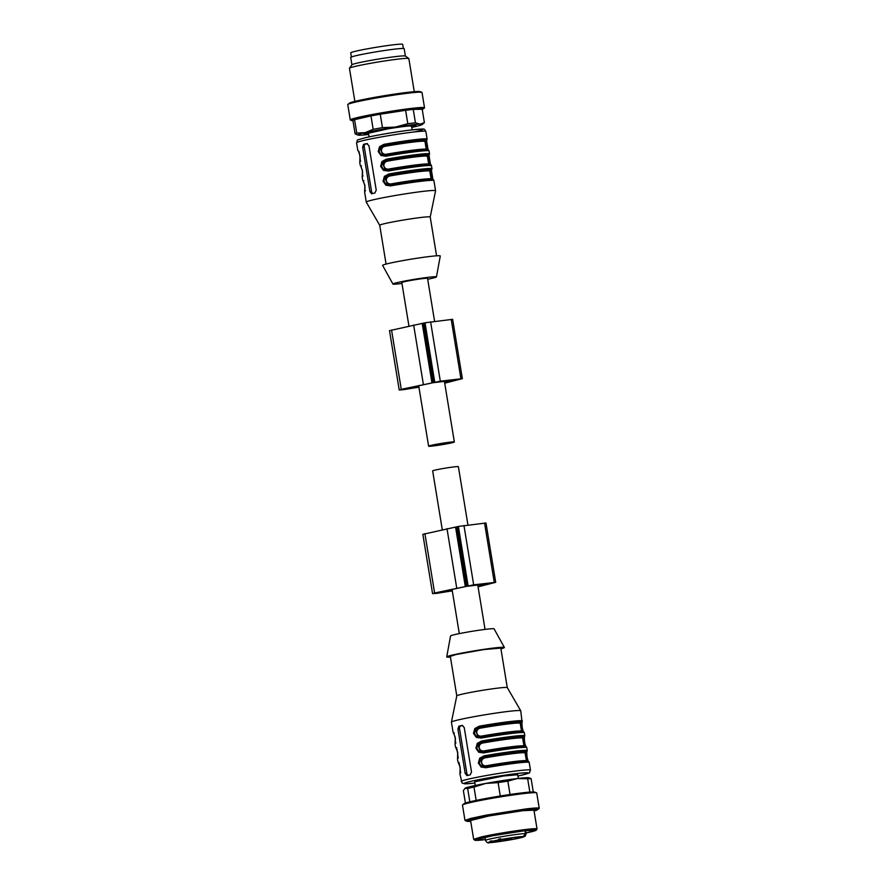 <?xml version="1.0" encoding="UTF-8"?>
<svg xmlns="http://www.w3.org/2000/svg" width="887" height="887" viewBox="0 0 887 887"><rect width="100%" height="100%" fill="white"/><g stroke="black" fill="none" stroke-linecap="round" stroke-linejoin="round"><path stroke-width="1.33" d="M408.929 326.05L401.811 282.565A13.039 0.687 -9.3 0 1 404.76 281.634A13.039 0.687 -9.3 0 1 413.475 279.97A13.039 0.687 -9.3 0 1 427.556 278.352L434.597 321.371M442.691 444.575A13.039 0.687 -9.3 0 1 428.609 446.194A13.039 0.687 -9.3 0 1 440.262 443.6A13.039 0.687 -9.3 0 1 454.344 441.981A13.039 0.687 -9.3 0 1 442.691 444.575M442.28 529.716L432.656 470.908A13.039 0.687 -9.3 0 1 444.309 468.314A13.039 0.687 -9.3 0 1 458.391 466.695L467.948 525.049M452.303 590.942A18.56 0.976 -9.3 0 1 451.782 590.964A18.56 0.976 -9.3 0 1 448.467 591.452L437.169 593.314L432.568 593.647L434.619 593.004L473.669 584.843L495.7 582.327L478.071 586.85M452.326 590.753L444.864 591.928C436.803 593.325 434.02 593.603 436.526 592.782L466.551 586.362L489.003 583.701L478.038 586.64M435.051 593.248L436.526 592.782M432.568 593.647L422.855 534.329L458.379 526.457L485.987 522.997L495.7 582.327M418.952 387.264A18.56 0.976 -9.3 0 1 418.42 387.297A18.56 0.976 -9.3 0 1 415.116 387.774L403.818 389.637L399.217 389.981L401.268 389.338L440.318 381.177L462.349 378.649L444.72 383.173M418.974 387.076L411.513 388.262C403.452 389.648 400.669 389.936 403.175 389.105L433.2 382.696L455.652 380.024L444.686 382.973M401.689 389.57L403.175 389.105M458.269 379.448L435.384 382.175L458.235 379.215M399.217 389.981L389.504 330.651L425.028 322.79L452.636 319.331L462.349 378.649M529.849 792.102L527.665 778.775A35.114 1.841 170.7 0 1 531.113 778.719L529.029 777.81A32.608 1.707 170.7 0 0 517.52 778.531A32.608 1.707 170.7 0 0 485.799 783.421A32.608 1.707 170.7 0 0 465.287 788.099A32.608 1.707 170.7 0 0 464.943 788.31A32.608 1.707 170.7 0 0 464.91 788.332M527.665 778.775L517.52 778.531L507.852 781.137A35.114 1.841 170.7 0 0 498.084 782.633L485.799 783.421L473.98 787.057A35.114 1.841 170.7 0 0 467.66 788.499L464.943 788.31M465.287 788.099L463.369 790.561L465.42 803.068M507.852 781.137L510.036 794.497M473.98 787.057L476.164 800.407M500.279 796.005L498.084 782.633M531.113 778.719L533.287 791.958M469.844 801.826L467.66 788.499M537.566 809.742L539.108 808.478A37.62 1.974 170.7 0 0 539.241 808.279L536.724 792.956A37.62 1.974 170.7 0 0 536.546 792.801L534.673 792.102A35.879 1.874 170.7 0 0 522.022 792.889A35.879 1.874 170.7 0 0 485.699 798.533A35.879 1.874 170.7 0 0 464.145 803.644L462.593 804.908A37.62 1.974 170.7 0 0 462.471 805.108L464.988 820.431L467.039 821.284A35.879 1.874 -9.3 0 1 485.621 816.384A35.879 1.874 -9.3 0 1 524.849 810.186A35.879 1.874 -9.3 0 1 537.566 809.742A35.879 1.874 -9.3 0 1 534.085 810.984M536.546 792.801A37.62 1.974 170.7 0 0 523.275 793.632A37.62 1.974 170.7 0 0 485.189 799.542A37.62 1.974 170.7 0 0 462.593 804.908M539.241 808.279A37.62 1.974 170.7 0 0 525.78 808.955L486.165 815.153L470.631 818.435L464.988 820.431M470.731 821.362A35.879 1.874 -9.3 0 1 467.039 821.284M537.034 828.946L533.952 810.153L522.476 810.729L488.659 816.029L470.587 820.53L473.669 839.313L480.942 837.029A32.098 1.685 170.7 0 1 525.547 829.522A32.098 1.685 170.7 0 1 537.034 828.946A32.098 1.685 170.7 0 1 537.001 829.035L536.169 830.188A31.1 1.63 -9.3 0 1 529.151 832.305A31.1 1.63 -9.3 0 1 525.936 833.015L535.959 830.132L524.916 830.687L492.429 835.776L475.066 840.1L485.411 839.634A31.1 1.63 -9.3 0 1 474.878 840.222A31.1 1.63 -9.3 0 1 481.863 837.927A31.1 1.63 -9.3 0 1 525.082 830.653A31.1 1.63 -9.3 0 1 536.169 830.188M474.878 840.222L473.669 839.313M368.659 134.458A32.608 1.707 -9.3 0 1 359.834 135.212A32.608 1.707 -9.3 0 1 357.971 135.079A32.608 1.707 -9.3 0 1 365.2 132.629A32.608 1.707 -9.3 0 1 395.358 127.096A32.608 1.707 -9.3 0 1 420.15 124.147A32.608 1.707 -9.3 0 1 422.057 124.59A32.608 1.707 -9.3 0 1 414.783 126.73A32.608 1.707 -9.3 0 1 411.723 127.406M387.552 128.693A26.333 1.375 -9.3 0 1 415.981 125.422A26.333 1.375 -9.3 0 1 411.646 126.919A26.333 1.375 -9.3 0 0 415.981 125.422A26.333 1.375 -9.3 0 0 387.552 128.693A26.333 1.375 -9.3 0 0 364.003 133.937A26.333 1.375 -9.3 0 1 387.552 128.693M368.582 133.97A26.333 1.375 -9.3 0 1 364.003 133.937A26.333 1.375 -9.3 0 0 368.582 133.97M357.971 135.079L355.11 133.859A35.114 1.841 -9.3 0 1 356.762 133.072L365.2 132.629L373.161 129.325A35.114 1.841 -9.3 0 1 382.441 127.628L395.358 127.096L407.809 123.714A35.114 1.841 -9.3 0 1 415.438 122.805L420.15 124.147L424.396 122.639A35.114 1.841 -9.3 0 1 424.296 122.761L422.057 124.59M424.396 122.639L422.201 109.234L413.242 109.4L415.438 122.805M407.809 123.714L405.614 110.31L380.257 114.223L382.441 127.628M405.614 110.31A35.114 1.841 -9.3 0 1 413.242 109.4M373.161 129.325L370.966 115.92L354.567 119.667L356.762 133.072M370.966 115.92A35.114 1.841 -9.3 0 1 380.257 114.223M355.11 133.859L352.915 120.466A35.114 1.841 -9.3 0 1 354.567 119.667M352.993 120.909A35.879 1.874 -9.3 0 1 352.327 120.787A35.879 1.874 -9.3 0 1 379.569 114.301A35.879 1.874 -9.3 0 1 420.76 108.768A35.879 1.874 -9.3 0 1 422.855 109.245A35.879 1.874 -9.3 0 1 422.256 109.567M352.327 120.787L350.454 120.089A37.62 1.974 -9.3 0 1 350.276 119.945A37.62 1.974 -9.3 0 1 380.667 112.993A37.62 1.974 -9.3 0 1 422.201 107.482A37.62 1.974 -9.3 0 1 424.529 107.782A37.62 1.974 -9.3 0 1 424.407 107.981L422.855 109.245M350.276 119.945L347.759 104.611A37.62 1.974 -9.3 0 1 347.892 104.411A37.62 1.974 -9.3 0 1 379.824 97.382A37.62 1.974 -9.3 0 1 419.695 92.159L422.012 92.459L424.529 107.782M421.835 92.303L419.961 91.605A35.879 1.874 170.7 0 0 417.921 91.461A35.879 1.874 170.7 0 0 379.902 96.45A35.879 1.874 170.7 0 0 349.434 103.158L347.892 104.411M354.867 101.406L349.445 68.299A30.103 1.574 -9.3 0 1 349.467 68.21A30.103 1.574 -9.3 0 1 374.525 62.611A30.103 1.574 -9.3 0 1 406.989 58.331L408.84 58.575L414.262 91.671M408.785 58.498L405.337 56.025A27.087 1.419 170.7 0 0 403.718 55.881A27.087 1.419 170.7 0 0 374.502 59.728A27.087 1.419 170.7 0 0 351.951 64.773L349.467 68.21M351.917 64.806L350.709 57.433A27.087 1.419 -9.3 0 1 372.595 52.433A27.087 1.419 -9.3 0 1 402.498 48.463A27.087 1.419 -9.3 0 1 404.173 48.674L405.381 56.058M500.922 648.807A29.216 1.53 170.7 0 0 504.381 647.455A29.216 1.53 170.7 0 0 484.956 649.206A29.216 1.53 170.7 0 0 453.346 654.85A29.216 1.53 170.7 0 0 446.726 656.901A29.216 1.53 170.7 0 0 450.43 657.067M504.381 647.455L494.092 628.85A22.075 1.153 170.7 0 0 479.423 630.169A22.075 1.153 170.7 0 0 455.541 634.427A22.075 1.153 170.7 0 0 450.541 635.979L446.726 656.901M507.275 687.625A25.579 1.342 170.7 0 0 507.275 687.591L500.8 648.075L484.014 649.55L456.106 654.517L450.308 656.347L456.783 695.874A25.579 1.342 170.7 0 0 456.783 695.896M522.099 721.896A0.998 0.998 -135.6 0 1 522.055 721.94L520.736 710.797A35.114 1.841 170.7 0 0 520.724 710.764L507.275 687.591A25.579 1.342 170.7 0 0 490.245 689.132A25.579 1.342 170.7 0 0 462.582 694.066A25.579 1.342 170.7 0 0 456.783 695.863L451.428 722.107A35.114 1.841 170.7 0 0 451.428 722.151L453.091 732.285L453.922 733.205M520.724 710.764A35.114 1.841 170.7 0 0 497.352 712.871A35.114 1.841 170.7 0 0 459.388 719.645A35.114 1.841 170.7 0 0 451.428 722.107M462.271 725.433L462.038 725.455A35.114 1.841 170.7 0 0 460.397 725.821A35.114 1.841 170.7 0 0 458.889 726.176L457.914 728.981L465.209 773.475L466.983 775.615A35.114 1.841 170.7 0 1 468.491 775.26A35.114 1.841 170.7 0 1 470.132 774.894L471.518 772.034L464.234 727.54L462.16 725.433M526.956 751.555A0.998 0.998 -135.6 0 1 526.357 751.888A34.105 1.785 170.7 0 0 484.413 756.866C480.976 757.576 479.302 759.571 479.401 762.853C480.355 765.958 482.572 767.266 486.032 766.756L485.943 767.732L481.142 767.055L478.337 763.042L479.667 758.23L484.003 755.868L485.278 757.82C482.772 758.341 481.53 759.926 481.586 762.565C482.395 765.06 484.058 766.102 486.575 765.725A32.608 1.707 -9.3 0 1 526.39 760.891L526.878 761.534M526.8 752.608L526.989 757.21L528.242 761.434M483.515 752.908L483.592 751.921C501.077 748.894 514.105 747.109 522.687 746.555C528.43 746.532 525.658 747.054 526.767 747.63A35.114 1.841 170.7 0 0 483.515 752.908L478.714 752.22L475.909 748.207L477.239 743.395L481.574 741.033L482.85 742.984C480.333 743.506 479.102 745.091 479.157 747.741C479.967 750.225 481.63 751.278 484.147 750.89L484.136 751.832M524.372 737.773L524.561 742.386L525.814 746.61M481.087 738.073L481.164 737.097C498.649 734.07 511.677 732.274 520.259 731.72C526.002 731.697 523.23 732.218 524.339 732.795A35.114 1.841 170.7 0 0 481.087 738.073L476.286 737.396L473.481 733.372L474.811 728.56L479.146 726.209L480.421 728.149C477.905 728.682 476.674 730.267 476.729 732.906C477.539 735.39 479.202 736.443 481.719 736.066L481.708 736.997M521.944 722.938L522.133 727.551L523.385 731.775M458.59 762.554A0.998 0.998 -135.6 0 1 458.014 761.8L460.142 767.144L459.954 773.664A35.114 1.841 170.7 0 0 459.887 773.808L462.06 783.066L465.464 783.831L474.878 783.055A32.608 1.707 -9.3 0 1 471.407 781.214A32.608 1.707 -9.3 0 1 516.711 773.586A32.608 1.707 -9.3 0 1 520.991 775.327A32.608 1.707 -9.3 0 1 517.941 775.992L521.146 775.293C533.065 771.701 528.208 774.329 530.448 770.127A35.114 1.841 170.7 0 0 507.397 772.145A35.114 1.841 170.7 0 0 469.101 778.963A35.114 1.841 170.7 0 0 461.14 781.469M456.162 747.73A0.998 0.998 -135.6 0 1 455.585 746.965L457.714 752.32L457.526 758.84A35.114 1.841 170.7 0 0 457.459 758.973L457.947 761.944A35.114 1.841 170.7 0 1 458.014 761.8M453.734 732.895A0.998 0.998 44.4 0 1 453.157 732.141L455.286 737.485L455.098 744.005A35.114 1.841 170.7 0 0 455.031 744.149L455.519 747.109A35.114 1.841 170.7 0 1 455.585 746.965M468.159 775.338A2.506 1.619 83.2 0 1 466.839 773.287L459.555 728.792A2.506 1.619 83.2 0 1 460.73 725.954L462.737 725.499M525.215 752.376A0.998 0.998 -140.3 0 1 525.88 751.943L527.976 761.767A34.105 1.785 -9.3 0 0 486.032 766.756C503.506 763.729 516.533 761.933 525.115 761.379C530.858 761.356 528.087 761.878 529.195 762.454A35.114 1.841 170.7 0 0 485.943 767.732M483.581 751.932L483.592 751.921C480.144 752.431 477.927 751.134 476.973 748.018C476.873 744.747 478.548 742.752 481.985 742.042A34.105 1.785 170.7 0 1 523.929 737.053L524.239 742.397L525.547 746.943A34.105 1.785 -9.3 0 0 483.603 751.921M524.527 736.72A0.998 0.998 -135.6 0 1 523.929 737.053L522.864 739.359M481.175 737.097C477.716 737.596 475.499 736.299 474.545 733.183C474.445 729.912 476.119 727.917 479.557 727.207A34.105 1.785 170.7 0 1 521.501 722.229L521.811 727.573L523.119 732.108A34.105 1.785 -9.3 0 0 481.175 737.097M522.055 721.94A0.998 0.998 -135.6 0 1 521.501 722.229L520.436 724.524M460.785 772.522L459.954 773.664M458.357 757.686L457.526 758.84M455.929 742.862L455.098 744.005M518.341 778.431L517.731 774.739L503.406 776.003L474.667 781.791L475.277 785.483M486.575 765.725L486.508 766.701L482.75 766.035L480.665 760.68L481.552 758.806L484.89 756.811C505.468 753.141 527.787 750.491 525.88 751.943L525.292 754.183M526.301 760.347L527.499 761.822M484.08 751.866L480.322 751.2L478.237 745.856L479.113 743.982L482.461 741.987C503.04 738.306 525.359 735.656 523.452 737.108A0.998 0.998 -140.3 0 0 522.842 737.463L522.665 738.15A32.608 1.707 170.7 0 0 482.85 742.984M523.873 745.512L525.071 746.998M481.652 737.042L477.893 736.376L475.809 731.021L476.685 729.147L480.033 727.152C500.612 723.47 522.92 720.821 521.024 722.284A0.998 0.998 -140.3 0 0 520.414 722.628L520.237 723.315A32.608 1.707 170.7 0 0 480.421 728.149M521.445 730.688L522.643 732.163M524.971 830.687L525.448 833.614A20.567 1.075 170.7 0 0 510.18 835.321A20.567 1.075 170.7 0 0 490.201 838.958A20.567 1.075 170.7 0 0 485.533 840.421C486.686 842.606 488.061 843.349 489.646 842.65C492.906 842.694 512.065 839.834 520.126 837.905L525.182 836.219L520.547 837.029L523.352 836.508L525.448 833.614M525.547 830.609L526.08 833.869L525.182 836.219M519.782 837.273L520.547 837.029M493.704 842.162L495.146 841.83L493.693 842.129M490.467 841.94L493.05 841.486L490.112 842.029L490.3 840.976M515.203 838.736L517.054 838.381L515.203 838.736M518.23 837.383L516.234 837.827L518.23 837.383M503.572 839.889L509.703 839.002L503.572 839.889M490.012 842.162L496.155 841.275L490.012 842.162M493.715 840.987L499.847 840.1L493.715 840.987M504.193 839.058L510.324 838.171L504.193 839.058M514.238 837.683L520.37 836.796L514.238 837.683M495.645 841.774L501.776 840.887L495.645 841.774M506.721 840.078L512.852 839.191L506.721 840.078M515.635 838.248L521.767 837.361L515.635 838.248M512.431 837.783L510.89 838.093L512.431 837.783M500.002 839.778L498.472 840.122L500.002 839.778M499.514 840.699L500.146 840.566M503.206 839.889L503.372 840.887L504.138 840.721M517.054 838.348L516.899 837.395M492.917 842.229L494.491 841.951L492.917 842.207M499.436 839.934L500.08 839.856L499.436 839.934M500.08 839.823L499.924 838.869M498.66 839.08L498.849 840.078M501.277 840.322L500.689 839.446M501.399 840.377L501.654 839.29M401.955 283.485A22.075 1.153 -9.3 0 1 392.908 284.04L382.619 265.435A29.216 1.53 -9.3 0 1 389.227 263.317A29.216 1.53 -9.3 0 1 421.347 257.607A29.216 1.53 -9.3 0 1 440.274 255.988L436.459 276.91A22.075 1.153 -9.3 0 1 431.459 278.463A22.075 1.153 -9.3 0 1 427.7 279.272M392.908 284.04A22.075 1.153 -9.3 0 1 397.897 282.454A22.075 1.153 -9.3 0 1 422.168 278.13A22.075 1.153 -9.3 0 1 436.459 276.91M435.572 190.738A35.114 1.841 -9.3 0 0 412.522 192.767A35.114 1.841 -9.3 0 0 374.225 199.586A35.114 1.841 -9.3 0 0 366.264 202.092A35.114 1.841 -9.3 0 0 366.276 202.125L379.725 225.287A25.579 1.342 -9.3 0 1 379.725 225.265A25.579 1.342 -9.3 0 1 385.512 223.446A25.579 1.342 -9.3 0 1 413.42 218.479A25.579 1.342 -9.3 0 1 430.217 217.005A25.579 1.342 -9.3 0 1 430.217 217.027L435.572 190.783A35.114 1.841 -9.3 0 1 435.572 190.783L433.909 180.604A35.114 1.841 -9.3 0 0 390.668 185.882L385.856 185.206L383.062 181.192L384.393 176.369L388.728 174.018A35.114 1.841 -9.3 0 1 431.969 168.741L431.481 165.78A35.114 1.841 -9.3 0 0 388.24 171.047L383.428 170.371L380.634 166.357L381.964 161.545L386.288 159.183A35.114 1.841 -9.3 0 1 429.541 153.917L429.053 150.945A35.114 1.841 -9.3 0 0 385.812 156.223L381 155.535L378.206 151.522L379.536 146.71L383.86 144.359A35.114 1.841 -9.3 0 1 427.113 139.082L425.86 131.42A35.114 1.841 -9.3 0 0 402.809 133.449A35.114 1.841 -9.3 0 0 364.502 140.268A35.114 1.841 -9.3 0 0 356.552 142.774C358.67 138.926 353.702 141.1 365.854 137.596C378.871 134.757 393.385 132.285 409.395 130.167C427.312 128.726 423.332 128.127 425.86 131.42M371.697 193.765A35.114 1.841 -9.3 0 1 373.205 193.41A35.114 1.841 -9.3 0 1 374.857 193.044L376.232 190.184L368.948 145.69L366.763 143.605A35.114 1.841 -9.3 0 0 365.111 143.971A35.114 1.841 -9.3 0 0 363.603 144.326L362.639 147.131L369.923 191.625L371.598 193.776M360.044 161.334L359.945 161.489C360.92 163.452 359.501 150.59 358.37 150.934L360 155.635L359.812 162.155L360.643 161.002M361.064 166.191L360.233 165.259A35.114 1.841 -9.3 0 1 360.299 165.115L362.428 170.47L362.24 176.979L363.071 175.837M363.493 181.015L362.661 180.094A35.114 1.841 -9.3 0 1 362.728 179.95L364.856 185.294L364.668 191.814L365.499 190.672M426.658 141.088L428.099 149.925M429.086 155.924L430.528 164.76M431.514 170.747L432.956 179.584M372.884 193.488A2.506 1.619 83.2 0 1 371.553 191.437L364.269 146.943A2.506 1.619 83.2 0 1 365.444 144.104L367.451 143.65M360.299 165.115A0.998 0.998 44.4 0 0 360.887 165.88M362.728 179.95A0.998 0.998 44.4 0 0 363.315 180.704M429.053 150.945C427.955 150.369 430.716 149.848 424.973 149.87C416.391 150.424 403.363 152.22 385.878 155.247C382.43 155.746 380.224 154.449 379.259 151.333C379.159 148.062 380.833 146.067 384.271 145.357A34.105 1.785 -9.3 0 1 426.215 140.368L427.833 150.258A34.105 1.785 170.7 0 0 385.889 155.247L385.812 156.223M386.366 155.192L382.607 154.526L380.523 149.171L381.41 147.297L384.747 145.302L383.86 144.359M386.422 155.147L386.444 154.216C383.927 154.593 382.264 153.54 381.443 151.056C381.399 148.406 382.63 146.821 385.146 146.3L384.747 145.302A33.606 1.763 -9.3 0 1 425.749 140.423L426.215 140.368A0.998 0.998 44.4 0 0 426.813 140.046M431.481 165.78C430.383 165.204 433.144 164.672 427.401 164.694C418.819 165.259 405.791 167.044 388.306 170.071L388.24 171.047M388.794 170.016L385.036 169.35L382.951 164.006L383.838 162.121L386.699 160.192A34.105 1.785 -9.3 0 1 428.643 155.203L430.262 165.093A34.105 1.785 170.7 0 0 388.318 170.071C384.858 170.581 382.652 169.273 381.687 166.168C381.587 162.886 383.262 160.902 386.699 160.192L386.288 159.183M388.861 169.982L388.872 169.04C386.355 169.428 384.692 168.375 383.883 165.891C383.827 163.241 385.058 161.656 387.575 161.135L387.175 160.126A33.606 1.763 -9.3 0 1 428.177 155.258L428.643 155.203A0.998 0.998 44.4 0 0 429.241 154.87M391.222 184.851L387.464 184.186L385.379 178.83L386.266 176.956L389.604 174.961C410.182 171.291 432.501 168.63 430.605 170.093L431.902 168.885L431.071 170.038L431.392 175.382L432.69 179.917A34.105 1.785 -9.3 0 0 390.746 184.906L390.735 184.906C387.286 185.405 385.08 184.108 384.115 181.003C384.016 177.722 385.69 175.726 389.127 175.016L388.728 174.018M390.668 185.882L390.735 184.906C408.22 181.879 421.247 180.083 429.829 179.529C435.572 179.507 432.812 180.028 433.909 180.604M426.17 148.839L427.368 150.313M425.073 140.867A0.998 0.998 39.7 0 1 425.749 140.423L425.161 142.674M428.598 163.663L429.796 165.148M427.501 155.691A0.998 0.998 39.7 0 1 428.177 155.258L427.589 157.509M431.027 178.498L432.224 179.972M430.605 170.093L430.018 172.333M412.122 129.835L411.524 126.154A21.82 1.142 170.7 0 0 387.963 128.859L368.46 133.205L369.059 136.886M431.071 170.038A34.105 1.785 170.7 0 0 389.127 175.016L390.003 175.959C387.486 176.491 386.255 178.076 386.311 180.715C387.12 183.21 388.783 184.252 391.3 183.875L391.289 184.806M351.396 56.979L350.72 52.865A26.333 1.375 -9.3 0 1 374.27 47.61A26.333 1.375 -9.3 0 1 402.698 44.35L403.374 48.475M424.906 533.686L434.619 593.004M446.993 528.641L456.705 587.97M455.574 527.133L465.287 586.451M456.251 527L465.963 586.318M457.115 526.745L466.839 586.074M458.379 526.457L468.092 585.786M463.956 525.525L473.669 584.843M484.557 523.075L494.27 582.393M444.864 591.928L444.697 590.919M449.465 591.163L449.254 589.877M451.206 319.398L460.918 378.727M430.605 321.848L440.318 381.177M425.028 322.79L434.741 382.109M423.764 323.079L433.477 382.397M422.899 323.323L432.612 382.641M422.212 323.456L431.936 382.774M413.641 324.975L423.354 384.293M391.544 330.008L401.268 389.338M411.513 388.262L411.346 387.242M416.114 387.497L415.903 386.2M526.767 747.63L527.255 750.59A35.114 1.841 170.7 0 0 484.003 755.868M524.339 732.795L524.827 735.766A35.114 1.841 170.7 0 0 481.574 741.033M522.388 720.931A35.114 1.841 170.7 0 0 479.146 726.209M460.73 725.954L458.889 726.176M465.209 773.475L466.839 773.287M459.555 728.792L457.914 728.981M525.27 752.287L525.104 752.974A32.608 1.707 170.7 0 0 485.278 757.82M484.147 750.89A32.608 1.707 -9.3 0 1 523.962 746.056L524.45 746.699M481.719 736.066A32.608 1.707 -9.3 0 1 521.534 731.221L522.022 731.875M523.352 836.508A18.062 0.942 170.7 0 0 509.859 838.038A18.062 0.942 170.7 0 0 492.507 841.198A18.062 0.942 170.7 0 0 494.879 842.162A18.062 0.942 170.7 0 0 519.97 837.938A18.062 0.942 170.7 0 0 523.984 836.763M500.767 839.667L500.612 838.703M360.233 165.259L359.745 162.299A35.114 1.841 -9.3 0 1 359.812 162.155M356.552 142.774L357.805 150.435A35.114 1.841 -9.3 0 1 357.871 150.291M362.661 180.094L362.173 177.123A35.114 1.841 -9.3 0 1 362.24 176.979M366.264 202.092L364.612 191.958A35.114 1.841 -9.3 0 1 364.668 191.814M369.923 191.625L371.553 191.437M364.269 146.943L362.639 147.131M363.603 144.326L365.444 144.104M415.593 131.675A32.608 1.707 170.7 0 0 411.313 129.945A32.608 1.707 170.7 0 0 366.009 137.574M426.736 150.025L426.259 149.371A32.608 1.707 170.7 0 0 386.444 154.216M385.146 146.3A32.608 1.707 -9.3 0 1 424.962 141.465L425.139 140.778M429.164 164.849L428.687 164.206A32.608 1.707 170.7 0 0 388.872 169.04M387.575 161.135A32.608 1.707 -9.3 0 1 427.39 156.3L427.567 155.602M391.3 183.875A32.608 1.707 -9.3 0 1 431.115 179.041L429.818 171.124A32.608 1.707 170.7 0 0 390.003 175.959M428.609 446.194L418.675 385.568M454.344 441.981L444.42 381.377M459.3 633.617L452.026 589.245M485.045 629.404L477.771 585.043M529.195 762.454L530.448 770.127M526.911 751.599L527.255 750.59M527.055 751.4C526.335 751.078 527.111 761.201 528.63 761.955M524.483 736.764L524.827 735.766M524.627 736.565C523.907 736.243 524.683 746.366 526.202 747.131M522.199 721.741C521.478 721.419 522.255 731.542 523.773 732.296M458.779 762.864L457.947 761.944M459.156 762.62L458.512 762.443C459.643 762.099 461.063 774.961 460.076 773.009L460.187 772.854M459.887 773.808L460.231 772.81M456.35 748.04L455.519 747.109M456.727 747.796L456.084 747.619C457.215 747.264 458.634 760.126 457.648 758.174L457.759 758.019M457.459 758.973L457.792 757.975M455.33 743.195L455.386 738.483L453.656 732.784L454.299 732.961M455.031 744.149L455.364 743.14M525.104 752.974L526.39 760.891M522.665 738.15L523.962 746.056M520.237 723.315L521.534 731.221M485.023 837.25L485.533 840.421M491.797 841.73L491.631 840.743M505.313 840.51L505.147 839.523M504.581 840.676L504.415 839.69M501.077 840.455L500.922 839.468M499.858 840.654L499.691 839.667M386.078 264.082L379.725 225.265M436.57 255.822L430.217 217.005M359.745 162.299L360.089 161.29M357.805 150.435L358.636 151.355M362.473 176.169L362.528 171.468L360.798 165.758L361.441 165.936M362.173 177.123L362.517 176.125M364.901 191.004L364.956 186.292L363.226 180.593L363.87 180.771M364.612 191.958L364.945 190.96M426.769 140.079L427.113 139.082M426.924 139.88C426.192 139.569 426.969 149.692 428.488 150.446M429.208 154.915L429.541 153.917M429.352 154.715C428.621 154.393 429.397 164.516 430.916 165.281M431.781 169.55C431.049 169.229 431.825 179.351 433.344 180.105M431.636 169.75L431.969 168.741M431.592 179.684L431.115 179.041M429.995 170.437L429.818 171.124M426.259 149.371L424.962 141.465M428.687 164.206L427.39 156.3"/></g></svg>
